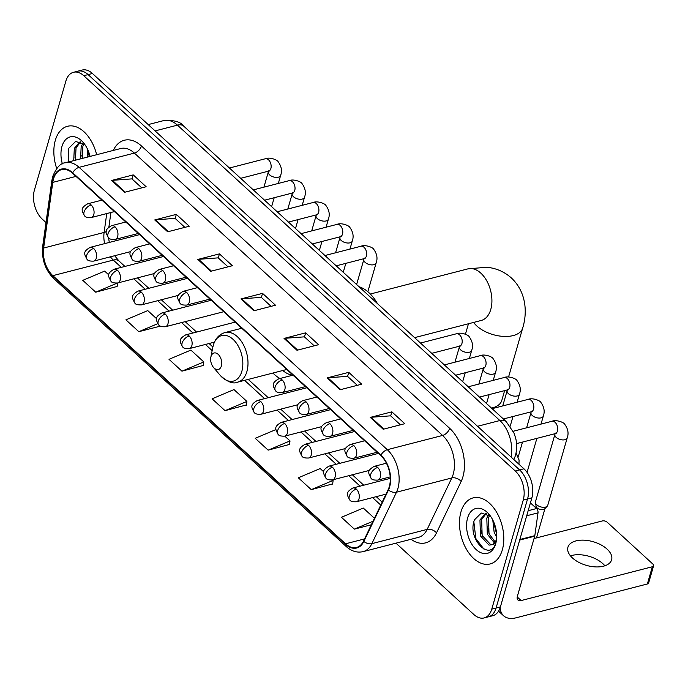 <?xml version="1.0" encoding="UTF-8"?>
<svg xmlns="http://www.w3.org/2000/svg" width="688" height="688" viewBox="0 0 688 688"><rect width="100%" height="100%" fill="white"/><g stroke="black" fill="none" stroke-linecap="round" stroke-linejoin="round"><path stroke-width="1.03" d="M272.938 373.042A37.659 23.34 -104.4 0 0 279.99 378.503M395.97 543.159L473.86 614.513A21.311 13.21 -104.4 0 0 484.146 617.936L492.789 615.708A21.311 13.21 -104.4 0 0 500.4 606.919L531.876 497.854A21.311 13.21 -104.4 0 0 523.921 468.786L92.424 73.487A21.311 13.21 -104.4 0 0 82.13 70.064L77.813 71.174A21.311 13.21 -104.4 0 1 88.098 74.596A21.311 13.21 -104.4 0 0 77.813 71.174L73.496 72.292A21.311 13.21 -104.4 0 0 65.876 81.081L34.4 190.146A21.311 13.21 -104.4 0 0 42.364 219.214L46.001 222.551M484.146 617.936A21.311 13.21 -104.4 0 0 491.757 609.138L523.241 500.081A21.311 13.21 -104.4 0 0 515.278 471.013L519.595 469.895L88.098 74.596L519.595 469.895A21.311 13.21 -104.4 0 1 527.558 498.963A21.311 13.21 -104.4 0 0 519.595 469.895L523.921 468.786M491.757 609.138L496.082 608.029L527.558 498.963L496.082 608.029A21.311 13.21 -104.4 0 1 488.463 616.826A21.311 13.21 -104.4 0 0 496.082 608.029L500.4 606.919M55.315 140.352A34.108 21.139 -104.4 0 0 56.708 168.534A34.108 21.139 -104.4 0 1 55.315 140.352A34.108 21.139 -104.4 0 1 67.493 126.282A34.108 21.139 -104.4 0 0 55.315 140.352M460.943 511.958A34.108 21.139 -104.4 0 0 466.172 548.775A34.108 21.139 -104.4 0 0 490.148 563.945A34.108 21.139 -104.4 0 0 502.326 549.867A34.108 21.139 -104.4 0 0 497.097 513.059A34.108 21.139 -104.4 0 0 473.129 497.888A34.108 21.139 -104.4 0 0 460.943 511.958A34.108 21.139 -104.4 0 0 466.172 548.775A34.108 21.139 -104.4 0 0 490.148 563.945A34.108 21.139 -104.4 0 0 502.326 549.867A34.108 21.139 -104.4 0 0 497.097 513.059A34.108 21.139 -104.4 0 0 473.129 497.888A34.108 21.139 -104.4 0 0 460.943 511.958M53.501 179A22.738 14.095 75.6 0 1 61.619 169.618A22.738 14.095 75.6 0 1 72.593 173.264L380.808 455.619A22.738 14.095 75.6 0 1 388.17 489.624L363.513 541.069A22.738 14.095 75.6 0 1 356.522 547.459A22.738 14.095 75.6 0 1 345.548 543.804L52.838 275.656A22.738 14.095 75.6 0 1 43.636 248.033L52.787 182.38A22.738 14.095 75.6 0 1 53.501 179M53.148 178.682A23.306 14.439 -104.4 0 0 52.426 182.148L43.275 247.8A23.306 14.439 -104.4 0 0 52.709 276.112L345.419 544.268A23.306 14.439 -104.4 0 0 363.832 541.465L388.479 490.019A23.306 14.439 -104.4 0 0 380.937 455.164L72.722 172.808A23.306 14.439 -104.4 0 0 53.148 178.682M383.19 429.252L404.793 423.688L391.859 411.837L370.264 417.401L383.19 429.252M400.416 424.814L390.612 415.827L370.995 417.281A5.685 3.234 132.5 0 0 370.264 417.401M390.689 415.896L391.859 411.837M340.087 389.761L361.682 384.196L348.756 372.346L327.153 377.91L340.087 389.761M357.313 385.323L347.5 376.336L327.884 377.789A5.685 3.234 132.5 0 0 327.153 377.91M347.578 376.405L348.756 372.346M296.984 350.269L318.578 344.705L305.644 332.854L284.049 338.419L296.984 350.269M314.21 345.832L304.397 336.845L284.78 338.298A5.685 3.234 132.5 0 0 284.049 338.419M304.474 336.914L305.644 332.854M124.554 192.305L146.148 186.74L133.223 174.898L111.619 180.462L124.554 192.305M141.78 187.867L131.967 178.88L112.35 180.333A5.685 3.234 132.5 0 0 111.619 180.462M132.053 178.957L133.223 174.898M167.666 231.796L189.26 226.232L176.326 214.389L154.731 219.954L167.666 231.796M184.883 227.358L175.079 218.371L155.462 219.825A5.685 3.234 132.5 0 0 154.731 219.954M175.156 218.449L176.326 214.389M210.769 271.287L232.363 265.723L219.438 253.881L197.834 259.445L210.769 271.287M227.995 266.849L218.182 257.862L198.565 259.316A5.685 3.234 132.5 0 0 197.834 259.445M218.259 257.94L219.438 253.881M253.872 310.778L275.475 305.214L262.541 293.363L240.946 298.936L253.872 310.778M271.098 306.341L261.285 297.354L241.669 298.807A5.685 3.234 132.5 0 0 240.946 298.936M261.371 297.422L262.541 293.363M96.647 154.723A34.108 21.139 -104.4 0 0 67.493 126.282A34.108 21.139 -104.4 0 1 96.647 154.723M515.278 471.013L83.781 75.714A21.311 13.21 -104.4 0 0 73.496 72.292M323.79 471.865L320.187 468.562L298.325 477.79L311.26 489.641L332.674 483.905M374.444 518.27L363.29 508.054L341.437 517.281L354.363 529.132L371.331 524.763M181.942 371.167L203.803 361.94L190.868 350.089L169.007 359.325L181.942 371.167L203.347 365.431M156.623 318.725L147.757 310.598L125.904 319.834L138.83 331.676L160.321 326.138M108.867 274.968L104.653 271.106L82.792 280.343L95.727 292.185L117.141 286.449M275.948 429.553L255.222 438.299L268.148 450.15L289.562 444.414M225.045 410.659L246.906 401.431L233.972 389.58L212.11 398.816L225.045 410.659L246.459 404.922M246.906 401.431L246.424 405.146M203.803 361.94L203.321 365.663M138.83 331.676L157.681 323.721M117.579 283L117.106 286.681M95.727 292.185L117.373 283.052M268.148 450.15L290.009 440.922L284.789 436.132M290.009 440.922L289.536 444.637M311.26 489.641L333.121 480.413L332.553 479.889A7.104 4.403 -104.4 0 0 335.116 476.947A7.104 4.403 -104.4 0 0 332.467 467.264A7.104 4.403 -104.4 0 0 329.036 466.12C321.442 470.549 322.947 472.759 326.009 478.237A7.104 4.042 -47.5 0 1 325.407 474.393A7.104 4.042 132.5 0 1 332.467 467.264M333.121 480.413L332.639 484.128M354.363 529.132L373.008 521.255M87.436 157.096L87.144 148.376M89.148 156.649L88.597 151.652M80.582 158.859L81.175 146.544L82.981 143.104M82.293 158.421L82.895 146.097L83.945 143.809M73.719 160.631L74.321 148.307L80.186 141.694M75.439 160.184L76.033 147.868L80.634 141.857M90.076 156.417A23.16 14.353 -104.4 0 0 83.437 142.726A23.16 14.353 -104.4 0 0 61.954 146.441A23.16 14.353 -104.4 0 0 62.376 163.899M84.925 144.669L75.654 141.427L68.826 148.247L68.129 162.067M68.654 161.929L68.224 150.19M75.517 160.166L74.975 157.01M82.371 158.395L81.829 155.239M89.225 156.632L88.683 153.476M491.499 408.096A26.643 14.422 16.1 0 0 493.201 407.657A26.643 14.422 16.1 0 0 501.784 400.476L504.631 390.621M221.355 365.99A8.523 5.28 -104.4 0 0 218.173 354.363A8.523 5.28 -104.4 0 0 211.01 356.513A8.523 5.28 -104.4 0 0 210.838 357.227A8.523 5.28 -104.4 0 0 213.452 367.358A8.523 5.28 -104.4 0 0 221.355 365.99M377.42 303.589A39.078 24.218 -104.4 0 0 358.998 286.715M282.785 370.505A33.746 20.915 -104.4 0 0 292.572 375.261M545.489 507.108A6.398 3.457 -163.9 0 1 536.752 504.803A6.398 3.457 -163.9 0 1 535.436 502.739A6.398 3.457 -163.9 0 1 535.462 501.784L554.915 434.395A6.398 3.457 -163.9 0 0 555.964 437.19A6.398 3.457 -163.9 0 0 556.196 437.413A6.398 3.457 -163.9 0 0 562.655 439.924A6.398 3.457 -163.9 0 0 567.204 437.938L547.751 505.327A6.398 3.457 -163.9 0 1 547.27 506.153A6.398 3.457 -163.9 0 1 545.489 507.108M547.27 506.153L544.707 508.879A4.618 2.503 -163.9 0 1 543.417 509.567A4.618 2.503 -163.9 0 1 537.104 507.907A4.618 2.503 -163.9 0 1 536.15 506.411L535.436 502.739M570.455 555.852A22.738 12.307 -163.9 0 1 602.834 563.653A22.738 12.307 -163.9 0 1 604.864 565.785M607.04 549.076A22.738 12.307 16.1 0 0 584.086 540.175A22.738 12.307 16.1 0 0 567.918 547.227A22.738 12.307 16.1 0 0 572.485 557.985A22.738 12.307 16.1 0 0 595.43 566.895A22.738 12.307 16.1 0 0 611.606 559.834A22.738 12.307 16.1 0 0 607.04 549.076M528.169 510.702L536.571 508.535L530.422 502.902M500.21 607.53A28.423 16.151 132.5 0 0 503.59 615.777A28.423 16.151 132.5 0 0 516.163 617.781L647.374 583.974L652.344 566.749L521.134 600.564A7.104 4.042 -47.5 0 1 517.995 600.056A7.104 4.042 -47.5 0 1 517.393 596.212L534.714 536.193L519.698 540.063M652.344 566.749A3.552 1.926 16.1 0 0 653.6 565.76L648.629 582.985A3.552 1.926 -163.9 0 1 647.374 583.974M653.6 565.76A3.552 1.926 16.1 0 0 652.886 564.083L607.194 522.218A3.552 1.926 16.1 0 0 602.335 520.945L534.034 538.541M536.571 508.535A3.552 2.202 75.6 0 1 538.007 512.852L534.825 535.66A3.552 2.202 75.6 0 1 534.714 536.193M496.676 537.156L494.156 532.374L492.771 519.982M496.59 533.613L494.233 523.258M494.431 542.935L487.293 534.137L486.812 518.15L488.618 514.71M495.162 541.989L489.013 533.699L488.523 517.703L489.572 515.415M496.409 540.252C495.506 543.099 494.061 544.586 492.092 544.698A16.056 9.95 -104.4 0 0 496.555 539.16M492.092 544.698L489.039 545.128L480.439 535.909L479.949 519.913L485.823 513.3M492.006 544.741L490.75 544.681L482.15 535.462L481.669 519.474L486.27 513.463M490.561 516.275L481.29 513.033L474.462 519.853C466.817 539.074 490.355 562.122 495.73 543.073L496.031 542.118M467.582 518.038A23.16 14.353 -104.4 0 0 476.234 549.626A23.16 14.353 -104.4 0 0 495.687 543.787A23.16 14.353 -104.4 0 0 496.16 541.843A23.16 14.353 -104.4 0 0 489.073 514.332A23.16 14.353 -104.4 0 0 467.582 518.038M484.025 549.213L475.829 538.515L473.851 521.796M482.641 536.64L480.602 528.616M489.495 534.877L487.457 526.845M496.358 533.105L494.319 525.082M511.055 457.004A28.423 17.613 -104.4 0 0 499.884 420.531L177.444 125.147A28.423 17.613 -104.4 0 0 163.727 120.589C173.961 119.918 180.626 121.776 183.73 126.145L506.17 421.538A14.207 8.075 -47.5 0 0 499.884 420.531L477.532 426.293M155.101 130.901L177.444 125.147A14.207 8.075 -47.5 0 1 183.73 126.145M92.424 73.487L83.781 75.714M531.876 497.854L523.241 500.081M113.279 150.431A35.527 22.016 75.6 0 1 141.444 145.959L449.66 428.314A7.104 4.042 -47.5 0 1 442.608 435.444L134.392 153.089A28.423 17.613 -104.4 0 0 120.675 148.531L65.386 162.781A28.423 17.613 75.6 0 1 79.103 167.339A7.104 4.042 132.5 0 0 72.722 172.808M449.66 428.314A35.527 22.016 75.6 0 1 462.929 476.758A35.527 22.016 75.6 0 1 461.166 481.445L436.51 532.89A35.527 22.016 75.6 0 1 411.02 539.28M453.22 474.204A28.423 17.613 -104.4 0 0 442.608 435.444L387.31 449.694A28.423 17.613 75.6 0 1 396.512 492.195L371.864 543.649A28.423 17.613 75.6 0 1 363.126 551.621L418.416 537.38A28.423 17.613 -104.4 0 0 427.153 529.399L451.81 477.954A28.423 17.613 -104.4 0 0 453.22 474.204M65.386 162.781C60.699 162.918 56.476 167.485 52.718 176.481L51.841 180.643A7.104 3.087 7.9 0 0 52.426 182.148M51.841 180.643L42.69 246.295C41.512 259.049 45.133 269.756 53.561 278.408A7.104 4.042 -47.5 0 1 52.709 276.112M345.419 544.268A7.104 4.042 132.5 0 0 346.262 546.564C351.551 551.294 357.167 552.98 363.126 551.621M363.832 541.465A7.104 4.489 25.6 0 0 371.864 543.649L427.153 529.399A7.104 4.489 -154.4 0 1 436.51 532.89M42.69 246.295A7.104 3.087 7.9 0 0 43.275 247.8M388.479 490.019A7.104 4.489 25.6 0 0 396.512 492.195L451.81 477.954A7.104 4.489 -154.4 0 1 461.166 481.445M380.937 455.164A7.104 4.042 -47.5 0 1 387.31 449.694L79.103 167.339L134.392 153.089A7.104 4.042 -47.5 0 0 141.444 145.959M345.548 543.804L364.554 538.91M52.787 182.38L76.007 176.395M43.636 248.033L104.112 232.449A22.738 14.095 -104.4 0 0 104.602 243.638M106.743 213.564L104.112 232.449A12.788 5.556 -172.1 0 0 106.305 231.65M110.398 256.822A22.738 14.095 -104.4 0 0 113.314 260.073L121.286 267.374M52.838 275.656L113.314 260.073A12.788 7.267 -47.5 0 1 118.972 260.976L124.932 266.428M133.782 278.821L145.168 289.252M157.664 300.699L169.042 311.131M181.546 322.577L192.924 333.001M205.428 344.456L212.153 350.622M244.601 380.344L264.57 398.636M277.075 410.091L288.453 420.514M300.948 431.969L312.335 442.393M324.831 453.848L336.208 464.271M348.713 475.726L360.091 486.149M372.595 497.605L380.756 505.078M254.551 310.606L241.669 298.807M211.44 271.115L198.565 259.316M168.336 231.624L155.462 219.825M125.233 192.133L112.35 180.333M297.655 350.097L284.78 338.298M340.766 389.589L327.884 377.789M383.87 429.08L370.995 417.281M370.325 294.025L467.96 268.862A26.643 16.512 75.6 0 1 480.817 273.136A26.643 16.512 75.6 0 1 490.768 309.471A26.643 16.512 75.6 0 1 481.256 320.462L481.806 320.307M467.96 268.862L486.665 267.245C496.117 268.139 504.381 271.734 511.459 278.029C526.389 292.116 527.524 312.653 522.656 328.15A26.643 14.422 -163.9 0 1 503.702 336.415A26.643 14.422 -163.9 0 1 476.81 325.974A26.643 14.422 -163.9 0 1 473.636 322.431M241.823 371.382A23.495 14.56 -104.4 0 0 233.043 339.339A23.495 14.56 -104.4 0 0 213.306 345.264A23.495 14.56 -104.4 0 0 212.833 347.234L213.349 345.101C215.378 338.419 219.266 334.248 225.002 332.571A25.576 15.85 -104.4 0 1 242.976 343.94A25.576 15.85 -104.4 0 1 246.897 371.554A25.576 15.85 -104.4 0 1 237.764 382.107C233.215 384.317 227.298 381.995 220.022 375.149A23.495 14.56 -104.4 0 0 241.823 371.382M91.126 204.938A7.104 4.403 -104.4 0 0 87.694 203.803C80.1 208.223 81.605 210.433 84.667 215.92A7.104 4.042 -47.5 0 1 84.065 212.067A7.104 4.042 132.5 0 1 91.126 204.938A7.104 4.403 -104.4 0 1 93.774 214.63A7.104 4.403 -104.4 0 1 91.237 217.563C87.539 217.718 85.346 217.176 84.667 215.92M278.313 183.447L280.635 175.406A6.398 3.457 -163.9 0 1 276.086 177.392A6.398 3.457 -163.9 0 1 269.627 174.881A6.398 3.457 -163.9 0 1 269.395 174.657A6.398 3.457 -163.9 0 1 268.346 171.862L263.925 187.153M268.87 170.555L269.576 171.002L268.595 171.123A6.398 3.965 -104.4 0 0 270.883 168.491A6.398 3.965 -104.4 0 0 268.733 160.003A6.398 3.965 -104.4 0 0 265.405 158.739C269.67 156.83 277.66 159.977 278.201 161.809C281.478 166.315 282.286 170.848 280.635 175.406M115.008 226.816A7.104 4.403 -104.4 0 0 111.576 225.681C103.983 230.102 105.488 232.312 108.549 237.799A7.104 4.042 -47.5 0 1 107.947 233.946A7.104 4.042 132.5 0 1 115.008 226.816A7.104 4.403 -104.4 0 1 117.657 236.509A7.104 4.403 -104.4 0 1 115.12 239.441C111.422 239.596 109.229 239.046 108.549 237.799L109.306 242.425M302.187 205.325L304.509 197.284A6.398 3.457 -163.9 0 1 299.959 199.271A6.398 3.457 -163.9 0 1 293.509 196.759A6.398 3.457 -163.9 0 1 293.277 196.536A6.398 3.457 -163.9 0 1 292.228 193.732L287.808 209.032M292.753 192.434L293.458 192.881L292.477 193.001A6.398 3.965 -104.4 0 0 294.765 190.37A6.398 3.965 -104.4 0 0 292.615 181.881A6.398 3.965 -104.4 0 0 289.287 180.617C293.552 178.708 301.542 181.856 302.084 183.687C305.352 188.194 306.169 192.726 304.509 197.284M138.89 248.695A7.104 4.403 -104.4 0 0 135.459 247.56C127.865 251.98 129.37 254.19 132.431 259.677A7.104 4.042 -47.5 0 1 131.829 255.824A7.104 4.042 132.5 0 1 138.89 248.695A7.104 4.403 -104.4 0 1 141.539 258.387A7.104 4.403 -104.4 0 1 139.002 261.32C135.304 261.474 133.111 260.924 132.431 259.677M326.069 227.203L328.391 219.162A6.398 3.457 -163.9 0 1 323.842 221.14A6.398 3.457 -163.9 0 1 317.392 218.638A6.398 3.457 -163.9 0 1 317.159 218.414A6.398 3.457 -163.9 0 1 316.102 215.611L311.69 230.91M316.635 214.312L317.34 214.759L316.36 214.88A6.398 3.965 -104.4 0 0 318.647 212.239A6.398 3.965 -104.4 0 0 316.497 203.76A6.398 3.965 -104.4 0 0 313.169 202.496C317.435 200.586 325.424 203.734 325.966 205.566C329.234 210.072 330.042 214.596 328.391 219.162M162.764 270.573A7.104 4.403 -104.4 0 0 159.341 269.429C151.738 273.858 153.252 276.069 156.314 281.555A7.104 4.042 -47.5 0 1 155.712 277.703A7.104 4.042 132.5 0 1 162.764 270.573A7.104 4.403 -104.4 0 1 165.421 280.265A7.104 4.403 -104.4 0 1 162.884 283.189C159.177 283.353 156.993 282.802 156.314 281.555M349.951 249.082L352.273 241.041A6.398 3.457 -163.9 0 1 347.724 243.019A6.398 3.457 -163.9 0 1 341.274 240.516A6.398 3.457 -163.9 0 1 341.033 240.293A6.398 3.457 -163.9 0 1 339.984 237.489L335.572 252.788M340.517 236.19L341.222 236.638L340.242 236.758A6.398 3.965 -104.4 0 0 342.521 234.118A6.398 3.965 -104.4 0 0 340.379 225.638A6.398 3.965 -104.4 0 0 337.051 224.374C341.308 222.465 349.306 225.612 349.848 227.444C353.116 231.951 353.924 236.474 352.273 241.041M186.646 292.452A7.104 4.403 -104.4 0 0 183.223 291.308C175.621 295.737 177.134 297.947 180.196 303.434A7.104 4.042 -47.5 0 1 179.594 299.581A7.104 4.042 132.5 0 1 186.646 292.452A7.104 4.403 -104.4 0 1 189.303 302.144A7.104 4.403 -104.4 0 1 186.766 305.068C183.06 305.231 180.867 304.681 180.196 303.434M367.839 291.721L376.155 262.919A6.398 3.457 -163.9 0 1 371.606 264.897A6.398 3.457 -163.9 0 1 365.156 262.395A6.398 3.457 -163.9 0 1 364.915 262.171A6.398 3.457 -163.9 0 1 363.866 259.367L356.608 284.522M364.391 258.069L365.104 258.516L364.124 258.636A6.398 3.965 -104.4 0 0 366.403 255.996A6.398 3.965 -104.4 0 0 364.262 247.508A6.398 3.965 -104.4 0 0 360.933 246.252C365.19 244.343 373.188 247.491 373.73 249.323C376.998 253.82 377.807 258.353 376.155 262.919M282.175 379.965A7.104 4.403 -104.4 0 0 278.743 378.821C271.149 383.25 272.654 385.461 275.716 390.939A7.104 4.042 -47.5 0 1 275.114 387.095A7.104 4.042 132.5 0 1 282.175 379.965A7.104 4.403 -104.4 0 1 284.823 389.649A7.104 4.403 -104.4 0 1 282.286 392.581C278.588 392.736 276.395 392.194 275.716 390.939M469.354 358.474L471.676 350.424A6.398 3.457 -163.9 0 1 467.135 352.411A6.398 3.457 -163.9 0 1 460.676 349.908A6.398 3.457 -163.9 0 1 460.444 349.676A6.398 3.457 -163.9 0 1 459.395 346.881L454.974 362.172M459.919 345.574L460.625 346.021L459.644 346.15A6.398 3.965 -104.4 0 0 461.932 343.51A6.398 3.965 -104.4 0 0 459.782 335.022A6.398 3.965 -104.4 0 0 456.454 333.766C460.719 331.857 468.709 334.996 469.25 336.836C472.527 341.334 473.335 345.866 471.676 350.424M306.057 401.844A7.104 4.403 -104.4 0 0 302.625 400.7C295.032 405.129 296.537 407.339 299.598 412.817A7.104 4.042 -47.5 0 1 298.996 408.973A7.104 4.042 132.5 0 1 306.057 401.844A7.104 4.403 -104.4 0 1 308.706 411.527A7.104 4.403 -104.4 0 1 306.169 414.46C302.471 414.615 300.278 414.073 299.598 412.817M493.236 380.344L495.558 372.303A6.398 3.457 -163.9 0 1 491.008 374.289A6.398 3.457 -163.9 0 1 484.558 371.787A6.398 3.457 -163.9 0 1 484.326 371.554A6.398 3.457 -163.9 0 1 483.277 368.759L478.857 384.05M483.802 367.452L484.507 367.899L483.526 368.028A6.398 3.965 -104.4 0 0 485.814 365.388A6.398 3.965 -104.4 0 0 483.664 356.9A6.398 3.965 -104.4 0 0 480.336 355.644C484.601 353.735 492.591 356.874 493.133 358.715C496.401 363.212 497.209 367.745 495.558 372.303M329.939 423.713A7.104 4.403 -104.4 0 0 326.508 422.578C318.905 426.999 320.419 429.209 323.48 434.696A7.104 4.042 -47.5 0 1 322.878 430.851A7.104 4.042 132.5 0 1 329.939 423.713A7.104 4.403 -104.4 0 1 332.588 433.406A7.104 4.403 -104.4 0 1 330.051 436.338C326.344 436.493 324.16 435.951 323.48 434.696M517.118 402.222L519.44 394.181A6.398 3.457 -163.9 0 1 514.891 396.168A6.398 3.457 -163.9 0 1 508.441 393.665A6.398 3.457 -163.9 0 1 508.208 393.433A6.398 3.457 -163.9 0 1 507.151 390.638L502.739 405.929M507.684 389.331L508.389 389.778L507.409 389.907A6.398 3.965 -104.4 0 0 509.696 387.267A6.398 3.965 -104.4 0 0 507.546 378.778A6.398 3.965 -104.4 0 0 504.218 377.523C508.475 375.614 516.473 378.753 517.015 380.593C520.283 385.091 521.091 389.623 519.44 394.181M353.813 445.592A7.104 4.403 -104.4 0 0 350.39 444.457C342.787 448.877 344.301 451.087 347.363 456.574A7.104 4.042 -47.5 0 1 346.761 452.73A7.104 4.042 132.5 0 1 353.813 445.592A7.104 4.403 -104.4 0 1 356.47 455.284A7.104 4.403 -104.4 0 1 353.933 458.217C350.226 458.371 348.042 457.83 347.363 456.574M541 424.1L543.322 416.059A6.398 3.457 -163.9 0 1 538.773 418.046A6.398 3.457 -163.9 0 1 532.323 415.535A6.398 3.457 -163.9 0 1 532.082 415.311A6.398 3.457 -163.9 0 1 531.033 412.516L526.621 427.807M531.557 411.209L532.271 411.656L531.291 411.785A6.398 3.965 -104.4 0 0 533.57 409.145A6.398 3.965 -104.4 0 0 531.428 400.657A6.398 3.965 -104.4 0 0 528.1 399.393C532.357 397.483 540.355 400.631 540.897 402.463C544.165 406.969 544.973 411.501 543.322 416.059M377.695 467.47A7.104 4.403 -104.4 0 0 374.263 466.335C366.67 470.755 368.183 472.966 371.245 478.452A7.104 4.042 -47.5 0 1 370.643 474.608A7.104 4.042 132.5 0 1 377.695 467.47A7.104 4.403 -104.4 0 1 380.352 477.162A7.104 4.403 -104.4 0 1 377.815 480.095C374.109 480.25 371.916 479.708 371.245 478.452M555.44 433.087L556.153 433.535L555.173 433.655A6.398 3.965 -104.4 0 0 557.452 431.023A6.398 3.965 -104.4 0 0 555.302 422.535A6.398 3.965 -104.4 0 0 551.982 421.271C556.239 419.362 564.237 422.509 564.779 424.341C568.047 428.848 568.856 433.38 567.204 437.938M93.654 248.48A7.104 4.403 -104.4 0 0 90.223 247.345C82.629 251.765 84.134 253.975 87.195 259.462A7.104 4.042 -47.5 0 1 86.602 255.618A7.104 4.042 132.5 0 1 93.654 248.48A7.104 4.403 -104.4 0 1 96.311 258.172A7.104 4.403 -104.4 0 1 93.774 261.105C90.068 261.259 87.875 260.718 87.195 259.462M117.536 270.358A7.104 4.403 -104.4 0 0 114.105 269.223C106.511 273.643 108.016 275.854 111.078 281.34A7.104 4.042 -47.5 0 1 110.476 277.496A7.104 4.042 132.5 0 1 117.536 270.358A7.104 4.403 -104.4 0 1 120.185 280.05A7.104 4.403 -104.4 0 1 117.648 282.983C113.95 283.138 111.757 282.596 111.078 281.34M141.418 292.237A7.104 4.403 -104.4 0 0 137.987 291.101C130.393 295.522 131.898 297.732 134.96 303.219A7.104 4.042 -47.5 0 1 134.358 299.375A7.104 4.042 132.5 0 1 141.418 292.237A7.104 4.403 -104.4 0 1 144.067 301.929A7.104 4.403 -104.4 0 1 141.53 304.861C137.832 305.016 135.639 304.474 134.96 303.219M165.301 314.115A7.104 4.403 -104.4 0 0 161.869 312.98C154.275 317.4 155.78 319.61 158.842 325.097A7.104 4.042 -47.5 0 1 158.24 321.244A7.104 4.042 132.5 0 1 165.301 314.115A7.104 4.403 -104.4 0 1 167.949 323.807A7.104 4.403 -104.4 0 1 165.412 326.74C161.714 326.895 159.521 326.344 158.842 325.097M189.174 335.993A7.104 4.403 -104.4 0 0 185.751 334.858C178.149 339.279 179.663 341.489 182.724 346.976A7.104 4.042 -47.5 0 1 182.122 343.123A7.104 4.042 132.5 0 1 189.174 335.993A7.104 4.403 -104.4 0 1 191.832 345.686A7.104 4.403 -104.4 0 1 189.295 348.618C185.588 348.773 183.404 348.223 182.724 346.976M260.821 401.629A7.104 4.403 -104.4 0 0 257.389 400.485C249.796 404.914 251.301 407.124 254.362 412.611A7.104 4.042 -47.5 0 1 253.769 408.758A7.104 4.042 132.5 0 1 260.821 401.629A7.104 4.403 -104.4 0 1 263.478 411.321A7.104 4.403 -104.4 0 1 260.941 414.245C257.235 414.408 255.042 413.858 254.362 412.611M284.703 423.507A7.104 4.403 -104.4 0 0 281.272 422.363C273.678 426.792 275.183 429.002 278.244 434.481A7.104 4.042 -47.5 0 1 277.642 430.636A7.104 4.042 132.5 0 1 284.703 423.507A7.104 4.403 -104.4 0 1 287.36 433.191A7.104 4.403 -104.4 0 1 284.815 436.123C281.117 436.287 278.924 435.736 278.244 434.481M308.585 445.385A7.104 4.403 -104.4 0 0 305.154 444.242C297.56 448.671 299.065 450.881 302.127 456.359A7.104 4.042 -47.5 0 1 301.525 452.515A7.104 4.042 132.5 0 1 308.585 445.385A7.104 4.403 -104.4 0 1 311.234 455.069A7.104 4.403 -104.4 0 1 308.697 458.002C304.999 458.165 302.806 457.615 302.127 456.359M356.35 489.142A7.104 4.403 -104.4 0 0 352.918 487.998C345.316 492.427 346.829 494.638 349.891 500.116A7.104 4.042 -47.5 0 1 349.289 496.272A7.104 4.042 132.5 0 1 356.35 489.142A7.104 4.403 -104.4 0 1 358.998 498.826A7.104 4.403 -104.4 0 1 356.461 501.758C352.755 501.913 350.57 501.371 349.891 500.116M521.134 600.564L517.221 596.969M519.853 539.521L534.825 535.66M538.007 512.852L526.707 515.768M506.17 421.538L514.013 433.113L515.536 437.723C515.923 439.245 517.875 445.583 515.527 455.336L513.988 459.403M163.727 120.589L148.204 124.588M53.561 278.408L346.262 546.564M114.664 255.721L118.972 260.976M137.428 277.883L148.814 288.306M161.31 299.762L172.688 310.185M185.192 321.64L196.57 332.063M209.075 343.518L212.876 347.001M248.248 379.406L268.217 397.698M280.721 409.154L292.099 419.577M304.595 431.032L315.981 441.455M328.477 452.91L339.855 463.334M352.359 474.78L363.737 485.212M376.241 496.659L382.184 502.111M110.923 212.489L108.893 227.023M491.55 408.147L493.201 407.657M522.656 328.15L508.561 376.99M241.763 328.245L225.002 332.571M286.776 369.473L237.764 382.107M213.452 367.358L220.022 375.149M210.838 357.227L212.833 347.234M468.459 323.764L465.449 334.196M414.589 337.645L481.256 320.462M268.509 171.149L268.346 171.862M229.431 168.01L265.405 158.739M101.919 200.131L87.694 203.803M274.194 197.714L271.614 206.658M240.68 178.321L268.595 171.123M114.423 211.586L91.237 217.563M292.391 193.027L292.228 193.732M253.313 189.888L289.287 180.617M125.801 222.009L111.576 225.681M298.076 219.592L295.496 228.536M264.562 200.199L292.477 193.001M138.305 233.464L115.12 239.441M316.274 214.905L316.102 215.611M277.187 211.766L313.169 202.496M149.683 243.887L135.459 247.56M321.95 241.471L319.37 250.415M288.444 222.078L316.36 214.88M162.187 255.343L139.002 261.32M340.156 236.784L339.984 237.489M301.069 233.645L337.051 224.374M173.565 265.766L159.341 269.429M345.832 263.349L343.252 272.293M312.326 243.956L340.242 236.758M186.07 277.221L162.884 283.189M364.038 258.662L363.866 259.367M324.951 255.523L360.933 246.252M197.447 287.644L183.223 291.308M336.2 265.835L364.124 258.636M209.952 299.099L186.766 305.068M459.558 346.167L459.395 346.881M420.48 343.037L456.454 333.766M292.968 375.158L278.743 378.821M465.243 372.741L462.663 381.677M431.729 353.34L459.644 346.15M305.472 386.604L282.286 392.581M483.44 368.046L483.277 368.759M444.353 364.915L480.336 355.644M316.85 397.036L302.625 400.7M489.116 394.62L486.536 403.555M455.611 375.218L483.526 368.028M329.354 408.483L306.169 414.46M507.323 389.924L507.151 390.638M468.236 386.794L504.218 377.523M340.732 418.915L326.508 422.578M512.999 416.489L510.212 426.139M479.493 397.096L507.409 389.907M353.236 430.361L330.051 436.338M531.205 411.802L531.033 412.516M492.118 408.663L528.1 399.393M364.614 440.793L350.39 444.457M536.881 438.368L527.06 472.389M503.367 418.975L531.291 411.785M377.119 452.24L353.933 458.217M522.502 442.074L518.279 456.712M555.087 433.681L554.915 434.395M513.205 431.264L551.982 421.271M386.407 463.205L374.263 466.335M536.502 537.904L544.956 508.604M516.559 443.605L555.173 433.655M390.199 476.904L377.815 480.095M535.617 507.667L536.081 506.05M139.578 234.625L90.223 247.345M130.72 251.584L93.774 261.105M163.452 256.504L114.105 269.223M154.602 273.463L117.648 282.983M187.334 278.382L137.987 291.101M178.484 295.341L141.53 304.861M211.216 300.26L161.869 312.98M223.72 311.716L165.412 326.74M235.098 322.139L185.751 334.858M214.415 342.142L189.295 348.618M306.745 387.774L257.389 400.485M297.887 404.725L260.941 414.245M330.618 409.652L281.272 422.363M321.769 426.603L284.815 436.123M354.501 431.531L305.154 444.242M345.651 448.481L308.697 458.002M378.383 453.401L329.036 466.12M369.533 470.36L332.579 479.88C328.881 480.043 326.688 479.493 326.009 478.237M390.268 478.375L352.918 487.998M518.967 464.245L519.079 460.005L516.069 453.151M386.002 494.147L356.461 501.758M503.59 615.777L498.559 611.159"/></g></svg>
